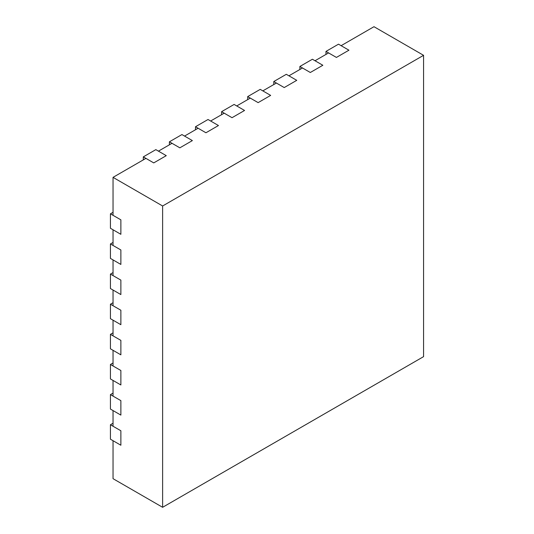 <?xml version="1.0" encoding="UTF-8"?>
<svg xmlns="http://www.w3.org/2000/svg" width="534" height="534" viewBox="0 0 534 534"><rect width="100%" height="100%" fill="white"/><g stroke="black" fill="none" stroke-linecap="round" stroke-linejoin="round"><path stroke-width="0.8" d="M423.569 55.322L373.987 26.7L341.113 45.684L348.936 50.203L336.413 57.432L328.584 52.913L315.013 60.749L322.843 65.268L310.314 72.497L302.491 67.978L288.921 75.815L296.75 80.334L284.221 87.563L276.392 83.044L262.828 90.88L270.651 95.399L258.129 102.628L250.299 98.109L236.729 105.946L244.559 110.465L232.03 117.694L224.207 113.175L210.636 121.011L218.466 125.53L205.937 132.766L198.107 128.24L184.544 136.077L192.367 140.596L179.845 147.831L172.015 143.306L158.444 151.142L166.274 155.661L153.745 162.897L145.922 158.371L113.041 177.355L113.041 215.322L120.871 219.841L120.871 234.306L113.041 229.787L113.041 245.453L120.871 249.972L120.871 264.437L113.041 259.918L113.041 275.584L120.871 280.11L120.871 294.568L113.041 290.049L113.041 305.722L120.871 310.241L120.871 324.699L113.041 320.18L113.041 335.853L120.871 340.372L120.871 354.836L113.041 350.311L113.041 365.984L120.871 370.503L120.871 384.967L113.041 380.448L113.041 396.115L120.871 400.634L120.871 415.098L113.041 410.579L113.041 426.245L120.871 430.764L120.871 445.229L113.041 440.71L113.041 478.678L162.623 507.3L423.569 356.645L423.569 55.322L162.623 205.984L162.623 507.3M162.623 205.984L113.041 177.355M110.431 424.737L120.871 430.764L120.871 445.229L110.431 439.202L110.431 424.737L113.041 423.235M110.431 394.606L120.871 400.634L120.871 415.098L110.431 409.071L110.431 394.606L113.041 393.104M110.431 364.475L120.871 370.503L120.871 384.967L110.431 378.94L110.431 364.475L113.041 362.966M110.431 334.344L120.871 340.372L120.871 354.836L110.431 348.809L110.431 334.344L113.041 332.836M325.974 51.411L336.413 57.432L348.936 50.203L338.503 44.175L325.974 51.411L325.974 54.421M299.881 66.476L310.314 72.497L322.843 65.268L312.403 59.241L299.881 66.476L299.881 69.487M273.782 81.542L284.221 87.563L296.75 80.334L286.311 74.306L273.782 81.542L273.782 84.552M247.689 96.607L258.129 102.628L270.651 95.399L260.218 89.372L247.689 96.607L247.689 99.618M221.597 111.673L232.03 117.694L244.559 110.465L234.119 104.437L221.597 111.673L221.597 114.683M195.497 126.738L205.937 132.766L218.466 125.53L208.026 119.503L195.497 126.738L195.497 129.749M169.405 141.804L179.845 147.831L192.367 140.596L181.934 134.568L169.405 141.804L169.405 144.814M143.312 156.869L153.745 162.897L166.274 155.661L155.835 149.633L143.312 156.869L143.312 159.88M110.431 304.213L120.871 310.241L120.871 324.699L110.431 318.678L110.431 304.213L113.041 302.705M110.431 274.082L120.871 280.11L120.871 294.568L110.431 288.54L110.431 274.082L113.041 272.574M110.431 243.951L120.871 249.972L120.871 264.437L110.431 258.409L110.431 243.951L113.041 242.443M110.431 213.814L120.871 219.841L120.871 234.306L110.431 228.278L110.431 213.814L113.041 212.312"/></g></svg>
